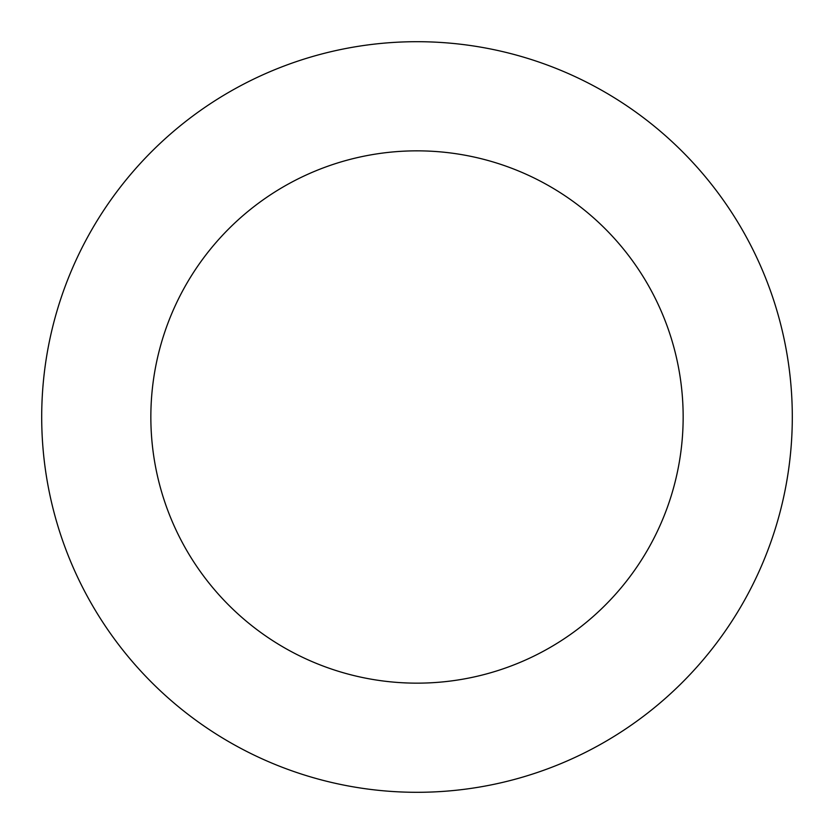 <?xml version="1.0" encoding="UTF-8"?>
<svg xmlns="http://www.w3.org/2000/svg" width="834" height="834" viewBox="0 0 834 834"><rect width="100%" height="100%" fill="white"/><g stroke="black" fill="none" stroke-linecap="round" stroke-linejoin="round"><path stroke-width="1.25" d="M150.85 417A266.15 266.15 0 0 1 550.075 186.503A266.15 266.15 0 0 1 550.075 647.497A266.15 266.15 0 0 1 150.85 417M41.7 417A375.3 375.3 0 0 1 604.65 91.98A375.3 375.3 0 0 1 604.65 742.02A375.3 375.3 0 0 1 41.7 417"/></g></svg>
